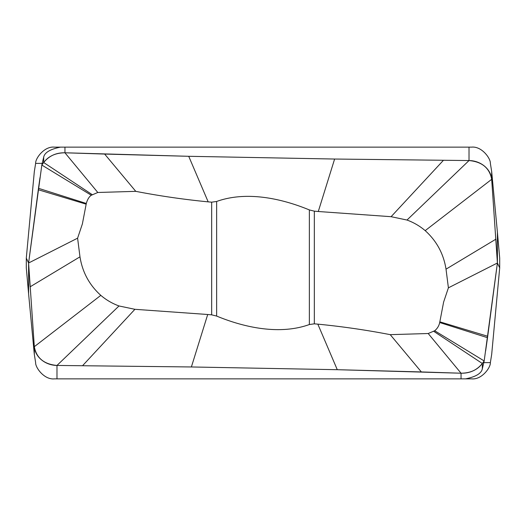 <?xml version="1.0" encoding="UTF-8"?>
<svg xmlns="http://www.w3.org/2000/svg" width="526" height="526" viewBox="0 0 526 526"><rect width="100%" height="100%" fill="white"/><g stroke="black" fill="none" stroke-linecap="round" stroke-linejoin="round"><path stroke-width="0.79" d="M208.171 201.859L188.722 156.301L334.615 159.036L318.289 211.498L314.331 211.156L309.367 209.933C281.055 198.243 246.135 190.885 216.633 201.465L211.669 202.168L208.171 201.859C183.87 199.485 159.74 195.988 135.774 191.346L97.803 192.483L91.307 195.251C89.144 196.678 87.467 199.413 86.297 203.463L82.385 223.912L77.598 238.173L28.595 263L41.824 165.046L43.684 162.514C49.076 155.86 56.164 152.619 64.948 152.783L188.722 156.301L334.615 159.036L469.021 160.555C482.026 161.758 489.575 168.011 491.685 179.32L497.405 263L484.176 360.954L482.316 363.486C476.924 370.14 469.836 373.381 461.052 373.217L337.278 369.699L191.385 366.964L56.979 365.445C43.987 364.255 36.432 358.002 34.315 346.68L28.595 263L28.595 293.771L26.3 267.885L26.3 258.115L34.315 171.627M77.598 238.173L79.978 256.833L30.1 286.828A7788.679 6678.78 -166.5 0 1 28.595 263L26.3 258.115M34.315 171.621L35.636 163.376C35.229 158.609 44.184 146.018 54.448 147.142L469.021 147.142L469.021 160.555A21.533 18.443 13.8 0 1 491.685 179.32L425.186 230.638C419.755 226.009 413.692 222.478 406.993 220.039L391.094 216.692L318.289 211.505M91.307 195.251L41.824 165.046L43.684 157.129C44.651 152.52 50.233 149.193 60.431 147.142M491.685 171.621L490.363 163.376C490.771 158.609 481.816 146.018 471.552 147.142L469.021 147.142M314.331 211.156L314.331 323.838L317.829 324.141C342.13 326.514 366.26 330.012 390.226 334.654L428.197 333.517L434.693 330.749C437.316 328.599 438.986 325.857 439.703 322.537L443.615 302.088L448.402 287.827L446.022 269.167L495.9 239.172A7788.679 6678.78 13.5 0 1 497.405 263L497.405 232.229L491.685 171.627L491.685 179.32M497.405 232.229L499.7 258.115L499.7 267.885L497.405 263L448.402 287.827M491.685 354.379L490.363 362.624C490.771 367.391 481.816 379.982 471.552 378.858L56.979 378.858L56.979 365.445A21.533 18.443 -166.2 0 1 34.315 346.68L100.814 295.362C106.245 299.991 112.308 303.522 119.007 305.961L134.906 309.308L207.711 314.495M499.7 267.885L491.685 354.373M434.693 330.749L484.176 360.954L482.316 368.871C481.349 373.48 475.767 376.807 465.569 378.858M34.315 354.379L35.636 362.624C35.229 367.391 44.184 379.982 54.448 378.858L56.979 378.858M28.595 293.771L34.315 354.373L34.315 346.68M317.829 324.141L337.278 369.699L191.385 366.964L207.711 314.502L211.669 314.844L216.633 316.067C244.636 327.652 279.773 335.167 309.367 324.535L314.331 323.832M79.978 256.833C82.398 272.166 89.341 285.007 100.814 295.362M446.022 269.167C443.602 253.834 436.659 240.993 425.186 230.638M390.226 334.654L421.352 371.935L337.278 369.699M428.197 333.517L461.052 373.217L421.352 371.935M433.838 331.38L482.316 363.486C477.483 369.877 470.402 373.118 461.052 373.217L461.052 378.858M439.71 322.537L487.517 337.692L485.623 351M135.774 191.346L104.648 154.065L188.722 156.301M92.162 194.62L43.684 162.514C48.517 156.123 55.598 152.882 64.948 152.783L97.803 192.483M86.29 203.463L38.483 188.308L39.996 177.656M469.37 147.142L471.552 147.142M56.63 378.858L54.448 378.858M64.948 147.142L64.948 152.783L104.648 154.065M334.615 159.036L469.021 160.555L406.993 220.039M497.405 263L487.517 337.692M484.176 360.954L482.316 363.486L482.316 368.871M191.385 366.964L56.979 365.445L119.007 305.961M28.595 263L38.483 188.308M41.824 165.046L43.684 162.514L43.684 157.129M35.636 163.382L41.942 163.382M490.363 362.618L484.058 362.618M211.669 202.168L211.669 314.844M134.906 309.308L82.595 365.669M216.633 201.465L216.633 316.073M391.094 216.692L443.405 160.331M439.821 321.82L487.714 336.265M309.367 209.927L309.367 324.371M86.179 204.18L38.286 189.735"/></g></svg>
